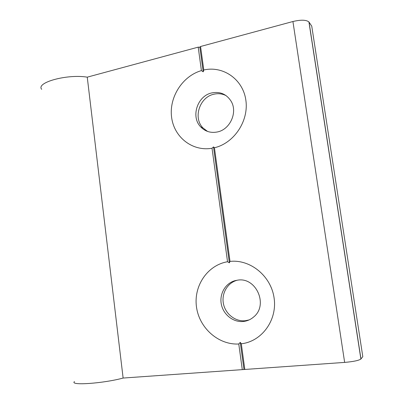 <?xml version="1.0" encoding="UTF-8"?>
<svg xmlns="http://www.w3.org/2000/svg" width="404" height="404" viewBox="0 0 404 404"><rect width="100%" height="100%" fill="white"/><g stroke="black" fill="none" stroke-linecap="round" stroke-linejoin="round"><path stroke-width="0.61" d="M243.289 321.483C233.249 322.523 223.321 314.615 221.331 304.278C219.231 293.955 225.402 283.229 235.037 280.659L237.592 280.159C256.055 276.75 268.705 305.035 253.682 316.953C250.667 319.559 247.203 321.069 243.289 321.483M249.101 319.918L245.213 320.741C235.254 321.776 225.402 313.943 223.427 303.697C221.341 293.471 227.462 282.835 237.027 280.29L237.481 280.174M217.18 131.997C210.701 133.189 205.227 131.507 200.753 126.947C190.557 116.867 197.319 95.829 211.797 92.925C220.008 91.36 226.412 94.071 231.007 101.066C238.017 112.145 230.063 129.74 217.18 131.997M207.54 131.421L202.975 127.932C192.854 117.933 199.566 97.076 213.933 94.213C218.271 93.223 222.362 93.718 226.205 95.703M238.779 343.996L240.264 342.37L241.304 343.779C261.787 341.542 277.432 320.18 274.104 298.061C271.064 275.907 250.192 259.121 230.017 261.408L229.376 262.827L227.538 261.747C207.565 265.11 193.592 285.729 196.45 306.707C199.056 327.705 218.205 345.112 238.779 343.996L242.284 369.635L123.124 378.053C103.217 383.487 69.347 385.795 74.447 381.573M212.024 148.248L213.504 146.92L214.438 147.748C234.017 143.243 248.985 120.973 245.849 100.142C242.981 79.25 223.084 65.509 203.788 69.998L203.222 71.826L201.414 70.604C182.305 76.098 168.892 97.495 171.604 117.312C174.063 137.178 192.365 151.687 212.024 148.248L227.538 261.747M292.925 21.513L344.642 362.403C353.237 361.656 358.656 360.54 360.883 359.05L362.802 356.631L311.747 26.144L308.924 21.957C306.252 19.791 300.919 19.645 292.925 21.513L200.566 46.5L199.849 47.167L203.222 71.826M199.849 47.167L198.207 47.142L87.254 77.159C67.221 73.826 35.623 82.547 41.693 89.319M344.642 362.403L242.284 369.635M123.124 378.053L87.254 77.159M198.207 47.142L201.414 70.604M203.788 69.998L200.566 46.5M230.017 261.408L214.438 147.748M244.824 369.453L241.304 343.779M213.504 146.92L229.376 262.827M240.264 342.37L243.95 369.301M360.964 358.959L309.035 22.109M237.027 280.29L235.037 280.659M202.975 127.932L200.753 126.947M360.883 359.05L308.924 21.957"/></g></svg>
